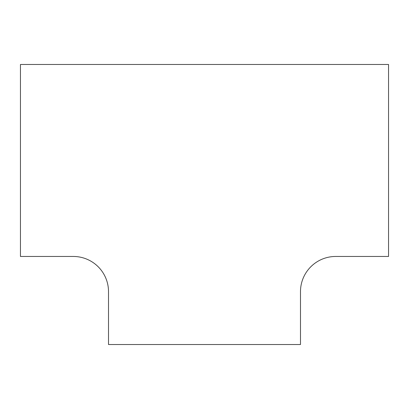 <?xml version="1.0" encoding="UTF-8"?>
<svg xmlns="http://www.w3.org/2000/svg" width="409" height="409" viewBox="0 0 409 409"><rect width="100%" height="100%" fill="white"/><g stroke="black" fill="none" stroke-linecap="round" stroke-linejoin="round"><path stroke-width="0.61" d="M388.55 256.458L388.55 64.479L20.45 64.479L20.45 256.458L73.288 256.458A35.225 35.225 0 0 1 108.513 291.683L108.513 344.521L300.487 344.521L300.487 291.683A35.225 35.225 0 0 1 335.712 256.458L388.55 256.458"/></g></svg>
